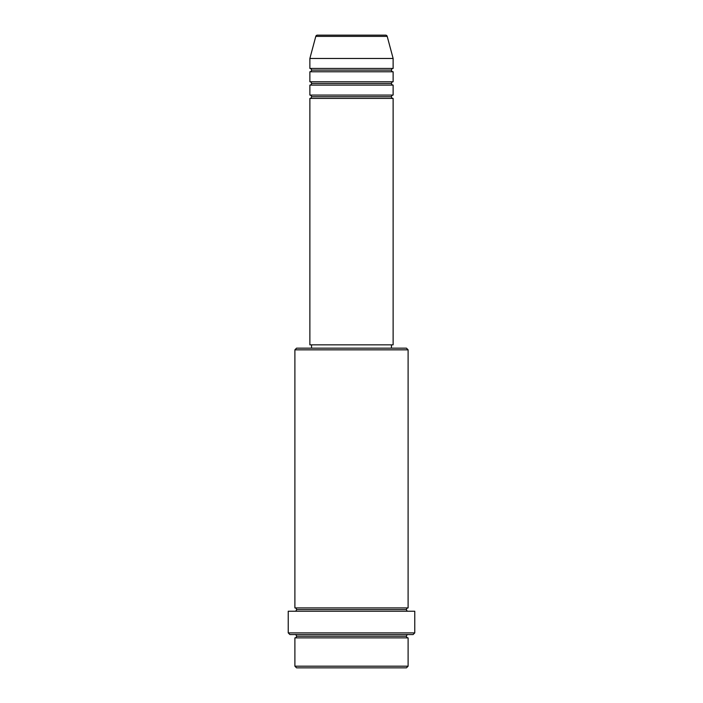 <?xml version="1.0" encoding="UTF-8"?>
<svg xmlns="http://www.w3.org/2000/svg" width="703" height="703" viewBox="0 0 703 703"><rect width="100%" height="100%" fill="white"/><g stroke="black" fill="none" stroke-linecap="round" stroke-linejoin="round"><path stroke-width="1.05" d="M385.604 35.15L317.396 35.15A1.661 1.661 0 0 0 315.788 36.38L387.212 36.38A1.661 1.661 0 0 0 385.604 35.15L317.396 35.15A1.661 1.661 0 0 0 315.788 36.38L309.874 58.463L393.126 58.463L387.212 36.38L315.788 36.38L309.874 58.463L309.874 68.446A1.661 1.661 0 0 1 311.543 70.115A1.661 1.661 0 0 1 309.874 71.776L309.874 81.768A1.661 1.661 0 0 1 311.543 83.437A1.661 1.661 0 0 1 309.874 85.098L309.874 95.09A1.661 1.661 0 0 1 311.543 96.759A1.661 1.661 0 0 1 309.874 98.42L309.874 344.839L393.126 344.839L393.126 98.42A1.661 1.661 0 0 1 391.457 96.759A1.661 1.661 0 0 1 393.118 95.09L393.126 85.098A1.661 1.661 0 0 1 391.457 83.437A1.661 1.661 0 0 1 393.118 81.768L393.126 71.776A1.661 1.661 0 0 1 391.457 70.115A1.661 1.661 0 0 1 393.118 68.446L393.126 58.463L309.874 58.463L309.874 68.446L393.126 68.446A1.661 1.661 0 0 0 391.457 70.115L311.543 70.115A1.661 1.661 0 0 0 309.874 68.446L393.126 68.446L393.126 58.463L387.212 36.38A1.661 1.661 0 0 0 385.604 35.15M294.891 666.189L296.552 667.85L406.448 667.85L408.109 666.189L294.891 666.189L408.109 666.189L408.109 637.876A1.661 1.661 0 0 1 406.448 636.215A1.661 1.661 0 0 1 408.109 634.554A1.661 1.661 0 0 0 406.448 636.215L296.552 636.215A1.661 1.661 0 0 1 294.891 637.876L294.891 666.189L294.891 637.876A1.661 1.661 0 0 0 296.552 636.215A1.661 1.661 0 0 0 294.891 634.554A1.661 1.661 0 0 1 296.552 636.215L406.448 636.215A1.661 1.661 0 0 0 408.109 637.876L294.891 637.876L408.109 637.876L408.109 666.189L406.448 667.85L296.552 667.85L294.891 666.189M408.109 349.839L406.448 348.17L296.552 348.17L294.891 349.839L408.109 349.839L294.891 349.839L294.891 607.91A1.661 1.661 0 0 1 296.552 609.571A1.661 1.661 0 0 1 294.891 611.241A1.661 1.661 0 0 0 296.552 609.571L406.448 609.571A1.661 1.661 0 0 1 408.1 607.91L408.109 349.839L408.109 607.91A1.661 1.661 0 0 0 406.448 609.571A1.661 1.661 0 0 0 408.109 611.241A1.661 1.661 0 0 1 406.448 609.571L296.552 609.571A1.661 1.661 0 0 0 294.891 607.91L408.109 607.91L294.891 607.91L294.891 349.839L296.552 348.17L406.448 348.17L408.109 349.839M288.23 632.885L289.891 634.554L413.109 634.554L414.77 632.885L288.23 632.885L414.77 632.885L414.77 611.241L288.23 611.241L288.23 632.885L288.23 611.241L414.77 611.241L414.77 632.885L413.109 634.554L289.891 634.554L288.23 632.885M309.874 95.09L393.126 95.09A1.661 1.661 0 0 0 391.457 96.759L311.543 96.759A1.661 1.661 0 0 0 309.874 95.09L309.874 85.098A1.661 1.661 0 0 0 311.543 83.437A1.661 1.661 0 0 0 309.874 81.768L393.126 81.768A1.661 1.661 0 0 0 391.457 83.437L311.543 83.437L391.457 83.437A1.661 1.661 0 0 0 393.118 85.098L309.874 85.098L393.126 85.098L393.126 95.09L309.874 95.09M393.126 98.42L309.874 98.42A1.661 1.661 0 0 0 311.543 96.759L391.457 96.759A1.661 1.661 0 0 0 393.118 98.42L393.126 344.839L309.874 344.839L309.874 98.42L393.126 98.42M391.457 348.17L391.457 344.839L391.457 348.17M311.543 344.839L311.543 348.17L311.543 344.839M393.126 71.776L309.874 71.776A1.661 1.661 0 0 0 311.543 70.115L391.457 70.115A1.661 1.661 0 0 0 393.126 71.776L393.126 81.768L309.874 81.768L309.874 71.776L393.126 71.776"/></g></svg>
